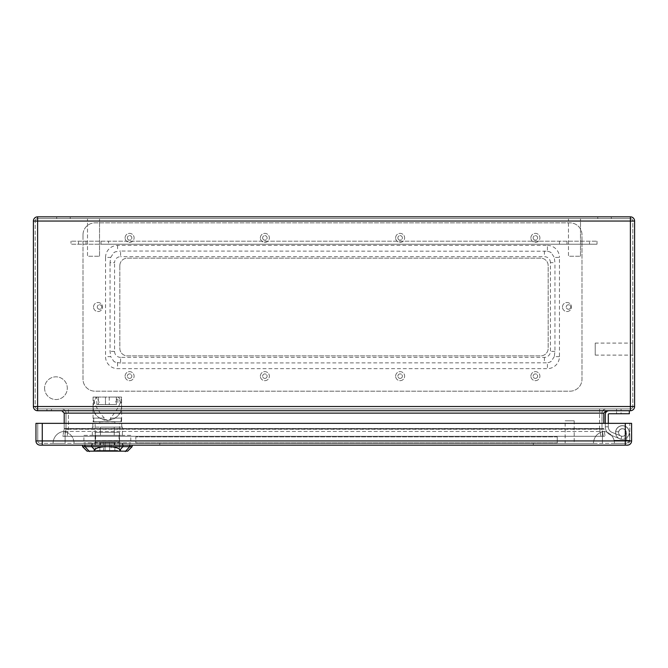 <?xml version="1.0" encoding="UTF-8"?>
<svg xmlns="http://www.w3.org/2000/svg" width="668" height="668" viewBox="0 0 668 668"><rect width="100%" height="100%" fill="white"/><g stroke="black" fill="none" stroke-linecap="round" stroke-linejoin="round"><path stroke-width="0.5" stroke-dasharray="3.34 2.5" d="M610.928 435.169L619.887 438.792L610.928 435.169A9.018 9.018 0 0 1 605.291 426.81A9.018 9.018 0 0 0 610.928 435.169L619.887 438.792L610.928 435.169A9.018 9.018 0 0 1 605.291 426.81L605.291 414.486A3.757 3.757 0 0 1 609.049 410.728L629.34 410.728L629.34 413.734L609.049 413.734A0.751 0.751 0 0 0 608.298 414.486L608.298 426.81L605.291 426.81A9.018 9.018 0 0 0 610.928 435.169M37.608 408.925L37.608 406.52L37.608 408.925A2.405 2.405 0 0 1 35.204 406.52A2.405 2.405 0 0 0 37.608 408.925L630.392 408.925L37.608 408.925A2.405 2.405 0 0 1 35.204 406.52L35.204 221.05L35.204 406.52L37.608 406.52L37.608 410.728L630.392 410.728A4.208 4.208 0 0 0 634.6 406.52L634.6 221.05L630.392 221.05L630.392 406.52L37.608 406.52L37.608 221.05L630.392 221.05L37.608 221.05L37.608 406.52L630.392 406.52L630.392 221.05L630.392 406.52L37.608 406.52L37.608 221.05L632.796 221.05L632.796 406.52L632.796 221.05A2.405 2.405 0 0 0 630.392 218.645L37.608 218.645L630.392 218.645A2.405 2.405 0 0 1 632.796 221.05A2.405 2.405 0 0 0 630.392 218.645L630.392 221.05L632.796 221.05M606.193 410.728L61.807 410.728L606.193 410.728L603.788 413.133L603.788 423.353M605.291 414.486A3.757 3.757 0 0 1 609.049 410.728L629.34 410.728L629.34 413.734L609.049 413.734A0.751 0.751 0 0 0 608.298 414.486L608.298 426.81A6.012 6.012 0 0 0 612.055 432.38A6.012 6.012 0 0 1 608.298 426.81L605.291 426.81L605.291 414.486A3.757 3.757 0 0 1 609.049 410.728L629.34 410.728L629.34 413.734L609.049 413.734M46.927 410.728L51.436 410.728L46.927 410.728L51.436 410.728L46.927 410.728L51.436 410.728L46.927 410.728L51.436 410.728L46.927 410.728L46.927 408.925L51.436 408.925L46.927 408.925L51.436 408.925L46.927 408.925L51.436 408.925L46.927 408.925L51.436 408.925L46.927 408.925L46.927 410.728M609.049 410.728L629.34 410.728M621.015 436.012L612.055 432.38L621.015 436.012A3.757 3.757 0 0 0 625.991 433.724A3.757 3.757 0 0 0 623.403 428.898A3.757 3.757 0 0 0 618.743 431.77A3.757 3.757 0 0 1 623.403 428.898A3.757 3.757 0 0 1 625.991 433.724A3.757 3.757 0 0 1 621.015 436.012L612.055 432.38A6.012 6.012 0 0 1 608.298 426.81L605.291 426.81L608.298 426.81A6.012 6.012 0 0 0 612.055 432.38L621.015 436.012A3.757 3.757 0 0 0 625.991 433.724A3.757 3.757 0 0 0 623.403 428.898A3.757 3.757 0 0 0 618.743 431.77L615.704 431.77L618.743 431.77A3.757 3.757 0 0 1 623.403 428.898A3.757 3.757 0 0 1 625.991 433.724A3.757 3.757 0 0 1 621.015 436.012M619.887 438.792A6.763 6.763 0 0 0 628.897 434.484A6.763 6.763 0 0 0 623.787 425.9A6.763 6.763 0 0 0 615.704 431.77A6.763 6.763 0 0 1 623.787 425.9A6.763 6.763 0 0 1 628.897 434.484A6.763 6.763 0 0 1 619.887 438.792A6.763 6.763 0 0 0 628.897 434.484A6.763 6.763 0 0 0 623.787 425.9A6.763 6.763 0 0 0 615.704 431.77L618.743 431.77L615.704 431.77A6.763 6.763 0 0 1 623.787 425.9A6.763 6.763 0 0 1 628.897 434.484A6.763 6.763 0 0 1 619.887 438.792M44.597 388.183A11.348 11.348 0 0 0 61.623 398.011A11.348 11.348 0 0 0 61.623 378.355A11.348 11.348 0 0 0 44.597 388.183A11.348 11.348 0 0 1 55.945 376.835A11.348 11.348 0 0 1 67.293 388.183A11.348 11.348 0 0 1 55.945 399.531A11.348 11.348 0 0 1 44.597 388.183M535.402 378.414A2.255 2.255 0 0 0 537.356 375.032A2.255 2.255 0 0 0 533.448 375.032A2.255 2.255 0 0 0 535.402 378.414A2.255 2.255 0 0 1 533.147 376.159A2.255 2.255 0 0 1 535.402 373.905A2.255 2.255 0 0 1 537.656 376.159A2.255 2.255 0 0 1 535.402 378.414M533.147 237.883A2.255 2.255 0 0 0 536.529 239.829A2.255 2.255 0 0 0 536.529 235.929A2.255 2.255 0 0 0 533.147 237.883A2.255 2.255 0 0 1 535.402 235.629A2.255 2.255 0 0 1 537.656 237.883A2.255 2.255 0 0 1 535.402 240.138A2.255 2.255 0 0 1 533.147 237.883M400.132 378.414A2.255 2.255 0 0 0 402.086 375.032A2.255 2.255 0 0 0 398.178 375.032A2.255 2.255 0 0 0 400.132 378.414A2.255 2.255 0 0 1 397.877 376.159A2.255 2.255 0 0 1 400.132 373.905A2.255 2.255 0 0 1 402.386 376.159A2.255 2.255 0 0 1 400.132 378.414M397.877 237.883A2.255 2.255 0 0 0 401.259 239.829A2.255 2.255 0 0 0 401.259 235.929A2.255 2.255 0 0 0 397.877 237.883A2.255 2.255 0 0 1 400.132 235.629A2.255 2.255 0 0 1 402.386 237.883A2.255 2.255 0 0 1 400.132 240.138A2.255 2.255 0 0 1 397.877 237.883M264.862 378.414A2.255 2.255 0 0 0 266.816 375.032A2.255 2.255 0 0 0 262.908 375.032A2.255 2.255 0 0 0 264.862 378.414A2.255 2.255 0 0 1 262.608 376.159A2.255 2.255 0 0 1 264.862 373.905A2.255 2.255 0 0 1 267.116 376.159A2.255 2.255 0 0 1 264.862 378.414M262.608 237.883A2.255 2.255 0 0 0 265.989 239.829A2.255 2.255 0 0 0 265.989 235.929A2.255 2.255 0 0 0 262.608 237.883A2.255 2.255 0 0 1 264.862 235.629A2.255 2.255 0 0 1 267.116 237.883A2.255 2.255 0 0 1 264.862 240.138A2.255 2.255 0 0 1 262.608 237.883M568.468 309.276A2.255 2.255 0 0 0 570.422 305.894A2.255 2.255 0 0 0 566.514 305.894A2.255 2.255 0 0 0 568.468 309.276A2.255 2.255 0 0 1 566.213 307.021A2.255 2.255 0 0 1 568.468 304.767A2.255 2.255 0 0 1 570.722 307.021A2.255 2.255 0 0 1 568.468 309.276M97.277 307.021A2.255 2.255 0 0 0 100.659 308.967A2.255 2.255 0 0 0 100.659 305.067A2.255 2.255 0 0 0 97.277 307.021A2.255 2.255 0 0 1 99.532 304.767A2.255 2.255 0 0 1 101.787 307.021A2.255 2.255 0 0 1 99.532 309.276A2.255 2.255 0 0 1 97.277 307.021M129.592 378.414A2.255 2.255 0 0 0 131.546 375.032A2.255 2.255 0 0 0 127.638 375.032A2.255 2.255 0 0 0 129.592 378.414A2.255 2.255 0 0 1 127.337 376.159A2.255 2.255 0 0 1 129.592 373.905A2.255 2.255 0 0 1 131.846 376.159A2.255 2.255 0 0 1 129.592 378.414M127.337 237.883A2.255 2.255 0 0 0 130.719 239.829A2.255 2.255 0 0 0 130.719 235.929A2.255 2.255 0 0 0 127.337 237.883A2.255 2.255 0 0 1 129.592 235.629A2.255 2.255 0 0 1 131.846 237.883A2.255 2.255 0 0 1 129.592 240.138A2.255 2.255 0 0 1 127.337 237.883M119.822 265.689A7.515 7.515 0 0 1 127.337 258.174L540.663 258.174A7.515 7.515 0 0 1 548.178 265.689L548.178 348.354A7.515 7.515 0 0 1 540.663 355.869L127.337 355.869A7.515 7.515 0 0 1 119.822 348.354L119.822 265.689A7.515 7.515 0 0 1 127.337 258.174L540.663 258.174A7.515 7.515 0 0 1 548.178 265.689L548.178 348.354A7.515 7.515 0 0 1 540.663 355.869L127.337 355.869A7.515 7.515 0 0 1 119.822 348.354L119.822 265.689M630.392 218.645L630.392 216.841A4.208 4.208 0 0 1 634.6 221.05A4.208 4.208 0 0 0 630.392 216.841L37.608 216.841A4.208 4.208 0 0 0 33.4 221.05L33.4 406.52A4.208 4.208 0 0 0 37.608 410.728A4.208 4.208 0 0 1 33.4 406.52L35.204 406.52M611.303 216.841L597.776 216.841L611.303 216.841L597.776 216.841L611.303 216.841L611.303 218.645L597.776 218.645L611.303 218.645L597.776 218.645L611.303 218.645L611.303 216.841M70.223 216.841L56.697 216.841L70.223 216.841L56.697 216.841L70.223 216.841L70.223 218.645L56.697 218.645L70.223 218.645L56.697 218.645L70.223 218.645L70.223 216.841M61.807 410.728L64.212 413.133L64.212 428.547L603.788 428.547L605.116 436.279L603.788 428.547L64.212 428.547L62.884 436.279L605.116 436.279L62.884 436.279L64.178 428.965L64.212 423.353M64.721 436.279L600.916 436.279L64.721 436.279L65.948 429.274L64.721 436.279M600.916 436.279L603.279 436.279L600.916 436.279L599.68 429.274L602.052 429.274L603.279 436.279L602.052 429.274L599.68 429.274L599.58 428.547L601.985 428.547L601.985 413.133L601.985 428.547L599.614 428.547L599.58 429.282L65.948 429.274L68.32 429.274L68.42 428.547L66.015 428.547L66.015 413.133L66.015 428.547L68.386 428.547L67.084 436.279L68.32 429.274L599.68 429.274L600.916 436.279M599.58 408.925L61.807 408.925L599.58 408.925L599.58 413.133L68.42 413.133L68.42 428.547L599.58 428.547L599.58 413.133L599.58 428.547L68.42 428.547L68.42 413.133L601.985 413.133L599.58 413.133L599.58 408.925M616.564 408.925L621.073 408.925L616.564 408.925L621.073 408.925L616.564 408.925L621.073 408.925L616.564 408.925L621.073 408.925L616.564 408.925L616.564 413.734L621.073 413.734L616.564 413.734L616.564 408.925L616.564 413.734L621.073 413.734L616.564 413.734L621.073 413.734L616.564 413.734L616.564 408.925M632.796 343.093L632.796 355.117L632.796 343.093L595.221 343.093L595.221 355.117L595.221 343.093M87.508 218.645L99.532 218.645L87.508 218.645L99.532 218.645L87.508 218.645L87.508 256.22L99.532 256.22L87.508 256.22L99.532 256.22L87.508 256.22L87.508 218.645M568.468 218.645L580.492 218.645L568.468 218.645L580.492 218.645L568.468 218.645L568.468 256.22L580.492 256.22L568.468 256.22L580.492 256.22L568.468 256.22L568.468 218.645M621.073 413.734L616.564 413.734L621.073 413.734L621.073 408.925L621.073 413.734M608.298 414.486L608.298 426.81L605.291 426.81L608.298 426.81L608.298 423.353M605.291 426.81L608.298 426.81L605.291 426.81M66.015 428.547L66.015 428.547A4.208 4.192 -170 0 1 65.948 429.274A4.208 4.192 -170 0 0 66.015 428.547A4.208 4.208 0 0 1 65.948 429.282A4.208 4.208 0 0 0 66.015 428.547A4.208 4.208 0 0 1 65.948 429.282M601.985 428.547L601.985 428.547A4.208 4.192 -10 0 0 602.052 429.274A4.208 4.208 0 0 1 601.985 428.547A4.208 4.208 0 0 0 602.052 429.282A4.208 4.192 -10 0 1 601.985 428.547A4.208 4.208 0 0 0 602.052 429.282M632.796 406.52A2.405 2.405 0 0 1 630.392 408.925A2.405 2.405 0 0 0 632.796 406.52L630.392 406.52L632.796 406.52A2.405 2.405 0 0 1 630.392 408.925L630.392 406.52L630.392 408.925M35.204 221.05A2.405 2.405 0 0 1 37.608 218.645A2.405 2.405 0 0 0 35.204 221.05L37.608 221.05L37.608 218.645L37.608 221.05L35.204 221.05A2.405 2.405 0 0 1 37.608 218.645M606.193 408.925A4.208 4.208 0 0 0 601.985 413.133A4.208 4.208 0 0 1 606.193 408.925A4.208 4.208 0 0 0 601.985 413.133M66.015 413.133A4.208 4.208 0 0 0 61.807 408.925A4.208 4.208 0 0 1 66.015 413.133L68.42 413.133L66.015 413.133A4.208 4.208 0 0 0 61.807 408.925M82.999 234.877A12.024 12.024 0 0 1 95.023 222.853L569.971 222.853A12.024 12.024 0 0 1 581.995 234.877L581.995 379.165A12.024 12.024 0 0 1 569.971 391.189L95.023 391.189A12.024 12.024 0 0 1 82.999 379.165L82.999 234.877A12.024 12.024 0 0 1 95.023 222.853L569.971 222.853A12.024 12.024 0 0 1 581.995 234.877L581.995 379.165A12.024 12.024 0 0 1 569.971 391.189L95.023 391.189A12.024 12.024 0 0 1 82.999 379.165L82.999 234.877M93.52 307.021A4.509 4.509 0 0 1 100.283 303.113A4.509 4.509 0 0 1 100.283 310.921A4.509 4.509 0 0 1 93.52 307.021A4.509 4.509 0 0 1 100.283 303.113A4.509 4.509 0 0 1 100.283 310.921A4.509 4.509 0 0 1 93.52 307.021M562.456 307.021A4.509 4.509 0 0 1 569.22 303.113A4.509 4.509 0 0 1 569.22 310.921A4.509 4.509 0 0 1 562.456 307.021A4.509 4.509 0 0 1 569.22 303.113A4.509 4.509 0 0 1 569.22 310.921A4.509 4.509 0 0 1 562.456 307.021M125.083 237.883A4.509 4.509 0 0 1 131.846 233.975A4.509 4.509 0 0 1 131.846 241.783A4.509 4.509 0 0 1 125.083 237.883A4.509 4.509 0 0 1 131.846 233.975A4.509 4.509 0 0 1 131.846 241.783A4.509 4.509 0 0 1 125.083 237.883M125.083 376.159A4.509 4.509 0 0 1 131.846 372.251A4.509 4.509 0 0 1 131.846 380.059A4.509 4.509 0 0 1 125.083 376.159A4.509 4.509 0 0 1 131.846 372.251A4.509 4.509 0 0 1 131.846 380.059A4.509 4.509 0 0 1 125.083 376.159M260.353 237.883A4.509 4.509 0 0 1 267.116 233.975A4.509 4.509 0 0 1 267.116 241.783A4.509 4.509 0 0 1 260.353 237.883A4.509 4.509 0 0 1 267.116 233.975A4.509 4.509 0 0 1 267.116 241.783A4.509 4.509 0 0 1 260.353 237.883M260.353 376.159A4.509 4.509 0 0 1 267.116 372.251A4.509 4.509 0 0 1 267.116 380.059A4.509 4.509 0 0 1 260.353 376.159A4.509 4.509 0 0 1 267.116 372.251A4.509 4.509 0 0 1 267.116 380.059A4.509 4.509 0 0 1 260.353 376.159M395.623 237.883A4.509 4.509 0 0 1 402.386 233.975A4.509 4.509 0 0 1 402.386 241.783A4.509 4.509 0 0 1 395.623 237.883A4.509 4.509 0 0 1 402.386 233.975A4.509 4.509 0 0 1 402.386 241.783A4.509 4.509 0 0 1 395.623 237.883M395.623 376.159A4.509 4.509 0 0 1 402.386 372.251A4.509 4.509 0 0 1 402.386 380.059A4.509 4.509 0 0 1 395.623 376.159A4.509 4.509 0 0 1 402.386 372.251A4.509 4.509 0 0 1 402.386 380.059A4.509 4.509 0 0 1 395.623 376.159M530.893 237.883A4.509 4.509 0 0 1 537.656 233.975A4.509 4.509 0 0 1 537.656 241.783A4.509 4.509 0 0 1 530.893 237.883A4.509 4.509 0 0 1 537.656 233.975A4.509 4.509 0 0 1 537.656 241.783A4.509 4.509 0 0 1 530.893 237.883M530.893 376.159A4.509 4.509 0 0 1 537.656 372.251A4.509 4.509 0 0 1 537.656 380.059A4.509 4.509 0 0 1 530.893 376.159A4.509 4.509 0 0 1 537.656 372.251A4.509 4.509 0 0 1 537.656 380.059A4.509 4.509 0 0 1 530.893 376.159M105.544 257.422A12.024 12.024 0 0 1 117.568 245.398L547.426 245.398L547.426 251.226L120.574 251.034L120.574 256.671A6.012 6.012 0 0 0 114.562 262.683L110.053 262.683L110.713 257.422L105.544 257.422L105.544 356.62A12.024 12.024 0 0 0 117.568 368.644L547.426 368.644A12.024 12.024 0 0 0 559.45 356.62L559.45 257.422L554.281 257.422L554.941 262.683L550.432 262.683L550.432 351.36A6.012 6.012 0 0 1 544.42 357.372L120.574 357.372L120.574 363.008L547.426 362.808L547.426 368.644M547.426 245.398A12.024 12.024 0 0 1 559.45 257.422M550.432 262.683A6.012 6.012 0 0 0 544.42 256.671L120.574 256.671M120.574 357.372A6.012 6.012 0 0 1 114.562 351.36L114.562 262.683M110.713 257.422L113.719 252.805A6.012 6.012 0 0 1 115.547 251.761L120.574 251.034M110.053 262.683L110.053 351.36L110.713 356.62L105.544 356.62M120.574 363.008L115.547 362.281A6.012 6.012 0 0 1 113.719 361.229L110.713 356.62M547.426 251.226L549.447 251.761A6.012 6.012 0 0 1 551.275 252.805L554.281 257.422M559.45 356.62L554.281 356.62L554.941 351.36L554.941 262.683M554.281 356.62L551.275 361.229A6.012 6.012 0 0 1 549.447 362.281L547.426 362.808M101.035 241.19L597.025 241.19L70.975 241.19L101.035 241.19L101.035 244.196L108.55 244.196L108.55 241.19L108.55 244.196L559.45 244.196L559.45 241.19L559.45 244.196L566.965 244.196L566.965 241.19L566.965 244.196L581.995 244.196L581.995 241.19L581.995 244.196L589.51 244.196L589.51 241.19L589.51 244.196L597.025 244.196L597.025 241.19L597.025 244.196L581.995 244.196L581.995 241.19L581.995 244.196L566.965 244.196L566.965 241.19L566.965 244.196L101.035 244.196L101.035 241.19L101.035 244.196L86.005 244.196L86.005 241.19L86.005 244.196L78.49 244.196L78.49 241.19L78.49 244.196L70.975 244.196L70.975 241.19L70.975 244.196L86.005 244.196L86.005 241.19L86.005 244.196L101.035 244.196L101.035 241.19M111.306 418.093L121.225 418.093L120.992 421.7L93.704 421.7L93.704 418.093L104.317 418.093L103.39 418.093L107.348 420.756L111.306 418.093L110.379 418.093L120.992 418.093M93.704 418.093L103.39 418.093M107.348 427.111L121.852 427.111L107.348 427.111M121.225 418.093L121.852 427.111M113.577 421.7L93.47 421.85L93.47 418.093M92.844 427.111L92.844 421.85L101.118 421.7M104.317 418.093C97.645 410.561 93.896 403.547 93.069 397.051L118.42 397.051L121.626 406.069C122.319 424.414 92.376 424.414 93.069 406.069L96.275 397.051A14.279 14.279 0 0 0 97.603 416.506A14.279 14.279 0 0 0 117.092 416.506A14.279 14.279 0 0 0 118.42 397.051L121.626 397.051C120.808 403.539 117.059 410.553 110.379 418.093M93.704 421.7L121.626 421.7L121.626 397.051L117.869 397.051L114.645 404.566L96.827 404.566L100.05 404.566L96.827 397.051L117.869 397.051L117.869 404.566M121.626 421.7L120.992 421.7M96.827 404.566L96.827 397.051L93.069 397.051L93.069 421.7M105.469 397.051L98.33 397.051L105.469 397.051L105.469 404.566L98.33 404.566L105.469 404.566L105.469 397.051M116.366 397.051L109.226 397.051L116.366 397.051L116.366 404.566L109.226 404.566L116.366 404.566L116.366 397.051M113.577 421.85L114.863 421.85L114.863 423.353L99.833 423.353L114.863 423.353M114.863 421.85L101.118 421.85M92.318 435.377L92.318 427.111L100.459 427.111L92.318 427.111L92.318 435.377L100.459 435.377L92.318 435.377M100.459 435.377L100.459 427.111L122.378 427.111L114.236 427.111L114.236 435.377L114.236 427.111L100.459 427.111L100.459 435.377L122.378 435.377L122.378 427.111L122.378 435.377L100.459 435.377M119.555 451.159L95.132 451.159L119.555 451.159L119.555 423.353L95.132 423.353L119.555 423.353M100.459 442.892L122.378 442.892L114.236 442.892L114.236 445.147L114.236 442.892L100.459 442.892L100.459 445.147L100.459 442.892M92.318 445.147L92.318 442.892L92.318 445.147L100.459 445.147L92.318 445.147M114.236 445.147L100.459 445.147L122.378 445.147L122.378 442.892L122.378 445.147L114.236 445.147M129.734 445.147L82.515 445.147L129.734 445.147M127.621 451.159L87.074 451.159M82.565 446.65L132.13 446.65M83.917 435.377L95.633 435.377L95.633 442.892L83.917 442.892L130.778 442.892L95.633 442.892L95.633 435.377L83.917 435.377L83.917 442.892M130.778 435.377L95.633 435.377L119.063 435.377L119.063 442.892L119.063 435.377L130.778 435.377L130.778 442.892M100.05 404.566L114.645 404.566M109.226 397.051L109.226 404.566L109.226 397.051M98.33 397.051L98.33 404.566L98.33 397.051M111.105 442.141L103.59 442.141L111.105 442.141L111.105 450.407L103.59 450.407L111.105 450.407M105.093 442.141L105.093 450.407L99.833 450.407L114.863 450.407L105.093 450.407L105.093 442.141L105.093 450.407L105.093 442.141L99.833 442.141L109.602 442.141L109.602 450.407L109.602 442.141L109.602 450.407L109.602 442.141L114.863 442.141L105.093 442.141M119.372 442.141L95.324 442.141L119.372 442.141L119.372 450.407L95.324 450.407L119.372 450.407M119.372 432.371L95.324 432.371L119.372 432.371L119.372 440.638L95.324 440.638L119.372 440.638M625.281 440.337A1.503 1.503 0 0 0 626.776 438.717A1.503 1.503 0 0 1 625.281 440.337A1.503 1.503 0 0 0 626.776 438.717L626.242 432.213L626.776 438.717A1.503 1.503 0 0 1 625.281 440.337L629.532 440.337A4.509 4.509 0 0 0 629.79 438.834L629.239 431.92A6.839 6.839 0 0 0 615.62 431.82A6.839 6.839 0 0 0 621.073 439.227L621.674 436.279A3.833 3.833 0 0 1 622.467 428.689A3.833 3.833 0 0 1 626.242 432.213A3.833 3.833 0 0 0 618.618 432.121A3.833 3.833 0 0 0 621.674 436.279L621.073 439.227A6.839 6.839 0 0 1 622.476 425.683A6.839 6.839 0 0 1 629.239 431.92L629.79 438.834A4.509 4.509 0 0 1 625.281 443.343L614.46 443.343A12.024 12.024 0 0 0 614.076 440.337L629.532 440.337A4.509 4.509 0 0 0 629.79 438.834A4.509 4.509 0 0 1 625.281 443.343L614.46 443.343A12.024 12.024 0 0 0 614.076 440.337L625.281 440.337A1.503 1.503 0 0 0 626.776 438.717L626.242 432.213A3.833 3.833 0 0 0 618.618 432.121A3.833 3.833 0 0 0 621.674 436.279A3.833 3.833 0 0 1 622.467 428.689A3.833 3.833 0 0 1 626.242 432.213A3.833 3.833 0 0 0 618.618 432.121A3.833 3.833 0 0 0 621.674 436.279L621.073 439.227A6.839 6.839 0 0 1 622.476 425.683A6.839 6.839 0 0 1 629.239 431.92A6.839 6.839 0 0 0 615.62 431.82A6.839 6.839 0 0 0 621.073 439.227A6.839 6.839 0 0 1 622.476 425.683A6.839 6.839 0 0 1 629.239 431.92L629.79 438.183L629.239 431.92A6.839 6.839 0 0 0 615.62 431.82A6.839 6.839 0 0 0 621.073 439.227L621.674 436.279A3.833 3.833 0 0 1 622.467 428.689A3.833 3.833 0 0 1 626.242 432.213L626.776 438.717A1.503 1.503 0 0 1 625.281 440.337L629.532 440.337A4.509 4.509 0 0 0 629.79 438.834A4.509 4.509 0 0 1 625.281 443.343L614.46 443.343A12.024 12.024 0 0 0 603.939 431.419L603.939 431.419A12.024 12.024 0 0 1 614.46 443.343L40.163 443.343L627.386 443.343L625.281 443.343L625.281 440.938L629.79 440.938L629.79 423.353L631.594 423.353L35.955 423.353L629.79 423.353L629.79 440.938A2.405 2.405 0 0 1 627.386 443.343A2.405 2.405 0 0 0 629.79 440.938L625.281 440.938L625.281 443.343A4.509 4.509 0 0 0 629.79 438.834A4.509 4.509 0 0 1 629.532 440.337L625.281 440.337A1.503 1.503 0 0 0 626.776 438.717L626.242 432.213A3.833 3.833 0 0 0 618.618 432.121A3.833 3.833 0 0 0 621.674 436.279L621.073 439.227A6.839 6.839 0 0 1 622.476 425.683A6.839 6.839 0 0 1 629.239 431.92L629.79 438.183L629.239 431.92A6.839 6.839 0 0 0 615.62 431.82A6.839 6.839 0 0 0 621.073 439.227L621.674 436.279A3.833 3.833 0 0 1 622.467 428.689A3.833 3.833 0 0 1 626.242 432.213L626.776 438.717A1.503 1.503 0 0 1 625.281 440.337L614.076 440.337A12.024 12.024 0 0 1 614.46 443.343A12.024 12.024 0 0 0 614.076 440.337L625.281 440.337M65.113 443.343L53.089 443.343L65.113 443.343L65.113 431.419L603.68 431.453L65.113 431.419L63.869 431.453L65.113 431.419L65.113 443.343M159.802 443.343L533.298 443.343L159.802 443.343L159.802 445.147L533.298 445.147L159.802 445.147L159.802 443.343M565.161 443.343L574.179 443.343L565.161 443.343L565.161 420.798L574.179 420.798L565.161 420.798M114.478 443.343L100.217 443.343L114.478 443.343L114.478 445.147L122.678 445.147L100.217 445.147L114.478 445.147L114.478 443.343M92.017 443.343L100.217 443.343L92.017 443.343L92.017 445.147L100.217 445.147L92.017 445.147L92.017 443.343M593.418 443.343L74.131 443.343L593.418 443.343C593.919 436.864 597.342 432.897 603.68 431.453C597.342 432.897 593.919 436.864 593.418 443.343M42.268 423.353L42.268 440.938L42.268 423.353L42.268 440.938L37.759 440.938A2.405 2.405 0 0 0 40.163 443.343A2.405 2.405 0 0 1 37.759 440.938L37.759 423.353L35.955 423.353L35.955 440.938L42.268 440.938L42.268 443.343L42.268 440.938L625.281 440.938L37.759 440.938L37.759 423.353L631.594 423.353L631.594 440.938A4.208 4.208 0 0 1 627.386 445.147L40.163 445.147A4.208 4.208 0 0 1 35.955 440.938M122.678 443.343L122.678 445.147L122.678 443.343M100.217 443.343L100.217 445.147L100.217 443.343M533.298 443.343L533.298 445.147L533.298 443.343M63.61 431.419A12.024 12.024 0 0 0 53.089 443.343A12.024 12.024 0 0 1 63.61 431.419L63.61 431.419M74.131 443.343C73.63 436.864 70.207 432.897 63.869 431.453C70.207 432.897 73.63 436.864 74.131 443.343M557.271 436.88L557.271 442.892L135.829 442.892L557.271 442.892L557.271 436.88L135.829 436.88L135.829 442.892L135.829 436.88L557.271 436.88M64.212 413.133L603.788 413.133M64.178 428.965L603.822 428.965L64.178 428.965M634.6 406.52A4.208 4.208 0 0 1 630.392 410.728L630.392 406.52L634.6 406.52M37.608 216.841L37.608 221.05L33.4 221.05M68.42 413.133L68.42 408.925L68.42 413.133M599.58 428.547L599.58 429.282L599.58 428.547M68.42 428.547L68.42 429.282L68.42 428.547M551.275 361.229A12.024 12.024 0 0 1 549.447 362.281M549.447 251.761A12.024 12.024 0 0 1 551.275 252.805M113.719 252.805A12.024 12.024 0 0 1 115.547 251.761M115.547 362.281A12.024 12.024 0 0 1 113.719 361.229M117.568 245.398L117.568 251.226M117.568 362.808L117.568 368.644M544.42 251.034L544.42 256.671M114.562 351.36L110.053 351.36M554.941 351.36L550.432 351.36M544.42 357.372L544.42 363.008M42.268 445.147L42.268 440.938L625.281 440.938L625.281 423.353M625.281 445.147L625.281 440.938L631.594 440.938M602.436 443.343L602.436 431.419L602.436 443.343M597.776 216.841L597.776 218.645L597.776 216.841M56.697 216.841L56.697 218.645L56.697 216.841M580.492 256.22L580.492 218.645L580.492 256.22M99.532 256.22L99.532 218.645L99.532 256.22M51.436 410.728L51.436 408.925L51.436 410.728M595.221 355.117L632.796 355.117M99.833 421.85L99.833 423.353M95.132 451.159L95.132 423.353M103.59 442.141L103.59 450.407M99.833 442.141L99.833 450.407M114.863 442.141L114.863 450.407M95.324 442.141L95.324 450.407M95.324 432.371L95.324 440.638M574.179 420.798L574.179 443.343"/><path stroke-width="1" d="M630.392 410.728L37.608 410.728A4.208 4.208 0 0 1 33.4 406.52L33.4 221.05A4.208 4.208 0 0 1 37.608 216.841L630.392 216.841A4.208 4.208 0 0 1 634.6 221.05L634.6 406.52A4.208 4.208 0 0 1 630.392 410.728L630.392 221.05L37.608 221.05L37.608 406.52L634.6 406.52A4.208 4.208 0 0 1 630.392 410.728M629.34 410.728L629.34 413.734L609.049 413.734A0.751 0.751 0 0 0 608.298 414.486L608.298 423.353M605.291 414.486L605.291 423.353L605.291 414.486A3.757 3.757 0 0 1 609.049 410.728M64.212 423.353L64.212 413.133L61.807 410.728M603.788 423.353L603.788 413.133L606.193 410.728M609.049 413.734A0.751 0.751 0 0 0 608.298 414.486M120.95 451.159L127.621 451.159L132.13 446.65L107.348 446.65C114.178 446.8 118.428 447.844 120.115 449.781L120.95 451.159L93.745 451.159L94.58 449.781C96.267 447.844 100.517 446.8 107.348 446.65L82.565 446.65L82.515 445.147M82.565 446.65L87.074 451.159L93.745 451.159M631.594 440.938L631.594 423.353L35.955 423.353L35.955 440.938A4.208 4.208 0 0 0 40.163 445.147L627.386 445.147A4.208 4.208 0 0 0 631.594 440.938L625.281 440.938L625.281 423.353M603.788 413.133L64.212 413.133M634.6 221.05A4.208 4.208 0 0 0 630.392 216.841L630.392 221.05L634.6 221.05M37.608 410.728L37.608 406.52L33.4 406.52A4.208 4.208 0 0 0 37.608 410.728M33.4 221.05L37.608 221.05L37.608 216.841M91.767 446.775L91.708 444.738M85.011 446.775L84.945 444.738M89.428 451.551L84.644 446.249M125.267 451.551L130.051 446.249M129.751 444.738L129.684 446.775M122.929 446.775L122.987 444.738M123.104 446.458L119.939 449.973M94.756 449.973L91.591 446.458M625.281 445.147L625.281 440.938L42.268 440.938L42.268 423.353M42.268 445.147L42.268 440.938L35.955 440.938M132.13 446.65L132.18 445.147"/></g></svg>
